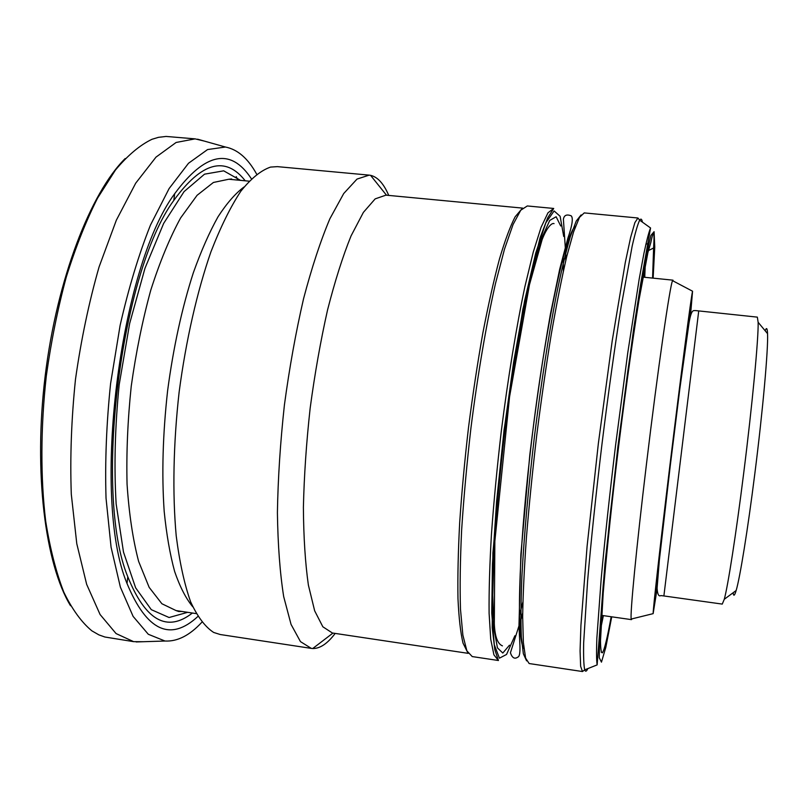 <?xml version="1.0" encoding="UTF-8"?>
<svg xmlns="http://www.w3.org/2000/svg" width="808" height="808" viewBox="0 0 808 808"><rect width="100%" height="100%" fill="white"/><g stroke="black" fill="none" stroke-linecap="round" stroke-linejoin="round"><path stroke-width="1.21" d="M70.518 605.727C45.248 564.247 33.34 472.529 45.208 375.69C57.025 278.841 90.668 192.698 125.2 158.53M472.226 656.571L466.883 650.854L462.863 635.088L460.479 609.171C459.792 587.042 460.176 560.651 461.641 530.018C463.752 497.526 466.862 463.428 470.973 427.745C477.75 374.286 486.386 323.735 495.506 283.467L504.505 249.137L513.05 224.553L520.756 210.221L527.311 205.959L553.712 208.454L547.976 212.817L541.087 227.27L533.28 252.015L524.917 286.537C516.362 327.008 508.03 377.791 501.263 431.452C497.102 467.256 493.829 501.465 491.456 534.048C489.668 564.741 488.88 591.163 489.103 613.312L490.719 639.209L493.93 654.894L498.445 660.51L472.226 656.571M467.579 652.288L463.034 643.148C460.56 632.815 458.873 617.958 457.974 598.566C457.601 576.71 458.166 551.339 459.691 522.463C461.762 492.072 464.701 460.398 468.519 427.442C472.761 394.536 477.528 363.095 482.841 333.098C488.325 304.707 493.88 279.942 499.516 258.823C505.061 240.218 510.272 226.2 515.161 216.776L521.776 208.999M468.196 653.349L332.391 632.997L322.846 626.786L314.666 610.828L308.383 585.083C305.272 563.257 303.606 537.381 303.394 507.464C304.111 475.801 306.363 442.673 310.171 408.08C314.807 373.599 320.604 340.905 327.543 309.999C334.956 281.012 342.794 256.308 351.076 235.865L363.378 212.393L375.164 198.879L385.931 195.152L522.635 208.111M335.179 633.411C327.533 643.602 320.049 648.642 312.716 648.531L311.322 648.39L300.465 641.623L291.052 624.402L283.689 596.617C279.972 573.044 277.881 545.057 277.407 512.666C277.982 478.346 280.315 442.441 284.416 404.939C289.466 367.549 295.849 332.139 303.566 298.697C311.827 267.367 320.604 240.713 329.896 218.726L343.723 193.526L357.015 179.083L369.185 175.134L370.569 175.336C377.71 176.992 383.76 183.689 388.729 195.415M311.322 648.39L220.22 634.522L213.666 632.442C205.171 626.947 197.485 616.726 190.607 601.778C184.365 584.093 179.568 562.126 176.215 535.876C172.377 493.91 173.306 443.814 179.134 392.062C185.951 340.441 197.112 291.587 210.949 251.783C220.523 227.109 230.472 206.949 240.784 191.294C251.066 178.447 260.994 170.377 270.559 167.084L277.417 166.64L369.185 175.134M192.708 606.727C185.911 598.496 179.901 586.77 174.659 571.559C169.983 554.409 166.488 534.3 164.175 511.242C161.64 474.215 162.792 434.017 167.62 390.658C173.377 347.41 181.941 308.121 193.324 272.791C201.121 250.975 209.363 232.3 218.029 216.776C226.785 203.273 235.451 193.344 244.026 187.002M192.385 613.03C167.084 632.785 145.541 620.695 127.785 576.75C93.415 493.769 120.442 272.7 173.791 200.445C201.616 162.075 225.432 155.53 245.228 180.8M197.849 616.494C170.347 641.966 146.743 630.967 127.018 583.487C91.264 498.152 119.402 267.933 174.669 193.718C205.252 152.399 230.815 147.409 251.369 178.75M201.838 622.271C189.688 635.421 177.406 641.673 165.004 641.027L148.298 634.27L133.108 616.383L120.382 587.163L111.08 547.238L106.03 498.162C104.929 461.671 106.454 423.513 110.575 383.679L120.109 325.412C128.624 288.042 138.734 254.591 150.47 225.068L169.114 188.557L188.506 163.267L207.565 149.561L225.402 147.026C237.592 149.389 248.006 158.418 256.631 174.104M143.238 641.714L133.633 641.653L116.069 633.573L100.081 614.514L86.658 584.346L76.78 543.713L71.296 494.203C69.983 457.53 71.377 419.261 75.477 379.386C81.103 339.703 88.971 302.222 99.071 266.953L116.332 220.22L135.714 183.163L156.005 157.116L176.114 142.471L195.102 138.865L204.434 141.117M236.249 176.619L237.855 180.103M133.633 641.653L104.899 637.017L98.909 634.886L91.89 630.856C81.608 622.372 72.255 609.505 63.852 592.244C56.176 572.498 50.136 548.915 45.733 521.503C40.471 478.094 40.582 427.594 46.329 375.831C51.146 341.43 57.782 308.545 66.256 277.154C75.588 247.329 86.012 221.008 97.526 198.192L115.473 170.003C127.795 155.287 139.966 145.046 151.985 139.289L158.489 137.33L166.094 136.441L195.102 138.865M522.685 613.009L519.726 622.726M565.267 250.258L565.802 260.398M575.548 226.23C565.216 232.421 543.229 336.582 530.028 454.591C518.11 558.298 516.544 639.875 523.917 648.511M733.139 592.739C733.563 596.637 734.563 595.89 736.149 590.517C739.997 577.67 747.754 529.917 754.773 474.104C762.883 410.222 768.347 348.511 767.55 333.654C767.307 328.058 766.519 327.089 765.166 330.775M663.883 595.95L722.261 604.091L724.281 599.273C727.988 585.79 736.048 534.26 743.623 473.72C752.369 404.414 758.611 337.764 758.136 322.291L757.349 317.13L695.668 310.595C693.466 310.807 691.527 308.535 689.042 322.846L679.881 388.456L670.317 465.267L659.328 560.439L657.086 588.234C657.51 594.335 658.762 596.779 660.823 595.577L663.883 595.95L698.728 310.969M657.086 588.951L653.137 613.646C653.005 609.384 660.065 546.38 669.781 466.489C680.73 376.164 691.365 294.94 692.557 291.213L690.446 316.12M631.957 618.867L631.462 619.635L631.21 619.049C629.937 614.918 636.26 548.763 646.42 464.418C657.833 369.044 670.175 283.881 672.579 280.679L672.963 280.164L673.256 281.033M645.259 264.913L644.734 277.296M603.374 615.625L600.889 627.765M645.845 244.299L648.814 243.198M648.39 250.611L653.611 247.985C654.167 238.613 654.106 233.795 653.44 233.512C652.915 233.482 652.056 236.461 650.854 242.44L647.905 252.621L639.077 299.556C631.967 343.259 623.281 406.555 615.797 469.862C610.333 516.918 605.96 559.944 603.192 593.284L600.495 640.633C600.586 649.198 601.233 653.248 602.435 652.783C604.435 649.824 607.343 637.815 611.171 616.736M653.611 247.985L652.571 278.093M522.887 602.01L519.483 615.302M563.247 257.399L563.348 271.114M196.152 613.595L176.063 610.575L161.893 603.748L149.157 587.355L138.623 561.398C132.896 539.552 129.048 513.817 127.058 484.174C126.3 452.864 127.694 420.211 131.239 386.204C135.996 352.359 142.511 320.321 150.783 290.112C159.853 261.832 169.791 237.774 180.608 217.958L197.081 195.304L213.403 182.467L228.795 179.245L249.026 181.164M187.698 612.323L169.084 617.514L151.298 609.666L135.633 587.81L123.493 552.056L116.15 503.95C113.958 466.62 114.968 426.887 119.18 384.739L129.644 323.523L144.965 268.296L163.671 223.382L184.072 191.607L204.535 174.164L223.695 170.831L240.511 180.356M509.464 645.188L502.808 653.046L497.455 647.915L493.941 628.664L492.729 595.213L494.122 548.975C496.385 512.636 499.92 473.599 504.717 431.866L513.12 370.953L522.655 315.655L532.432 270.448L541.673 238.279L549.723 220.443L556.146 216.746L560.722 225.988M514.898 635.745L506.555 654.45L499.435 658.177L494.264 644.663L491.749 612.918L492.456 564.004L496.587 501.576L503.899 431.775L513.625 362.267L524.645 300.677L535.744 253.035L545.834 222.826L554.116 210.959L560.126 216.292L563.711 236.451M657.096 587.547C654.177 608.161 653.813 607.768 655.995 586.335L670.034 465.408L687.901 324.553C691.699 297.294 692.436 294.94 690.113 317.494M611.727 616.817L605.818 647.339L601.455 662.146L599.253 657.692L599.758 631.755L603.253 584.598L609.606 520.069L618.15 445.743L627.765 371.539L637.148 307.383L645.107 260.772L650.874 235.471L654.086 231.684L654.753 247.107L653.137 278.154M650.561 227.977L640.784 283.255L633.644 328.997L617.928 446.309L604.97 563.752L597.142 664.893C596.466 660.54 596.365 651.733 596.839 638.451L601.202 578.639C604.828 539.158 609.626 494.749 615.565 445.42L627.765 352.813L639.168 279.174L643.895 253.571C646.632 240.562 648.854 232.037 650.561 227.977L639.673 220.17C640.916 218.322 641.825 218.968 642.4 222.129M587.82 668.61C586.497 671.529 585.457 671.943 584.699 669.852C583.75 665.469 583.406 656.48 583.659 642.875L587.567 581.336C591.072 540.602 595.89 494.749 602.021 443.764C608.353 392.809 614.726 347.147 621.13 306.767L632.169 246.107C635.199 232.835 637.704 224.19 639.673 220.17L637.926 217.998L584.245 212.908L579.498 217.352L573.589 231.866L566.701 256.641C561.722 278.073 556.591 303.889 551.308 334.068C546.087 366.216 541.209 400.111 536.674 435.775C532.482 471.478 529.048 505.566 526.382 538.017C524.23 568.58 522.988 594.87 522.665 616.868L523.372 642.572L525.614 658.086L529.149 663.54L582.477 671.539L580.639 666.307L580.073 650.935L580.932 625.291L587.103 546.198L598.375 443.319L612.222 340.754L625.291 262.509L630.634 237.411L634.886 222.634L637.926 217.998M526.594 660.843L523.352 653.763L521.362 637.229C520.705 621.544 520.887 601.263 521.897 576.367C524.038 536.179 528.432 486.951 534.563 435.522C541.006 384.123 548.602 335.29 556.207 295.768C561.227 271.367 565.933 251.631 570.347 236.572L576.266 221.008L581.114 214.908M386.487 195.203L370.569 175.336M332.946 633.078L312.716 648.531M231.674 178.982L228.795 179.245M176.063 610.575L178.79 611.525L182.012 611.474M127.785 576.75L127.018 583.487M173.791 200.445L174.669 193.718M225.402 147.026L197.596 139.188M165.004 641.027L136.128 641.946M502.435 645.865C497.566 643.905 494.86 636.502 494.314 623.655L494.849 541.289L509.545 396.869L529.462 284.729L542.107 239.693C547.087 226.674 552.076 222.634 554.056 223.624M498.445 660.51L494.849 649.814L492.203 627.644L492.9 552.945L504.02 430.29L522.877 309.181L540.077 237.774L547.723 217.827L553.712 208.454M522.675 614.201L510.424 652.783C512.181 657.944 514.645 659.379 517.817 657.106C519.716 656.702 520.372 651.733 519.756 642.219L518.989 625.24L520.837 554.833L529.836 454.651C535.997 403.889 542.855 357.096 550.389 314.261L559.712 269.155L567.832 238.36C572.215 225.634 573.357 218.13 571.256 215.867C566.741 214.049 564.125 215.16 563.398 219.221L566.075 259.237M767.55 333.654L758.136 322.291M736.149 590.517L724.281 599.273M692.557 291.213L672.579 280.679M653.137 613.646L631.21 619.049M672.963 280.164L642.946 277.114M631.462 619.635L601.586 615.373M601.162 652.096L602.435 652.783M597.142 664.893L584.699 669.852L582.477 671.539"/></g></svg>

